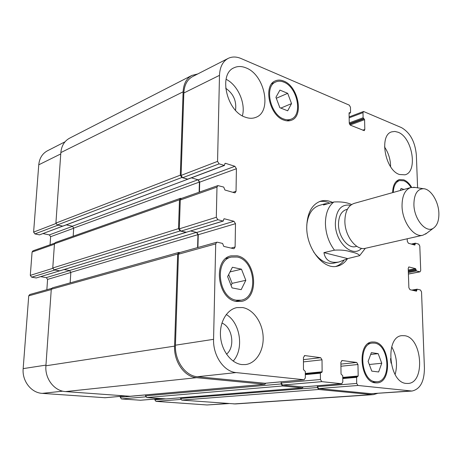 <?xml version="1.0" encoding="UTF-8"?>
<svg xmlns="http://www.w3.org/2000/svg" width="462" height="462" viewBox="0 0 462 462"><rect width="100%" height="100%" fill="white"/><g stroke="black" fill="none" stroke-linecap="round" stroke-linejoin="round"><path stroke-width="0.69" d="M235.545 110.291C236.677 100.953 233.379 93.595 225.664 88.219M246.079 67.908C264.801 74.827 272.222 111.608 255.965 117.308C252.749 118.63 249.22 118.595 245.374 117.209C226.755 111.55 218.151 74.087 233.991 67.799C237.664 66.054 241.695 66.095 246.079 67.908M242.383 115.812C245.94 103.413 237.763 84.921 226.062 79.279M398.1 132.248C412.451 137.37 418.122 171.933 404.978 174.815L399.474 174.497C385.106 170.293 378.805 134.962 391.788 131.843L394.848 131.445L398.1 132.248M390.604 166.718C390.534 159.505 388.502 152.905 384.511 146.922M391.06 363.161L390.511 358.662M404.718 335.718C422.193 337.583 425.56 383.056 407.992 383.46L406.271 383.425C388.64 382.709 384.736 336.296 402.015 335.655L404.718 335.718M395.114 374.538C397.747 364.87 396.61 355.624 391.707 346.812M226.507 354.163C235.481 347.216 232.455 326.975 221.916 323.071M242.671 307.565C253.349 309.39 262.422 322.389 263.132 336.475C263.958 350.56 256.185 363.363 245.501 364.57L241.863 364.57C231.364 363.478 221.65 350.941 220.53 336.619C219.311 322.303 226.854 309.401 236.977 307.594L242.671 307.565M233.16 361.105C244.323 349.116 240.304 322.511 226.253 314.524M283.847 81.116C298.256 86.429 304.054 116.141 291.424 120.247C289.079 121.16 286.521 121.102 283.755 120.062C269.386 115.535 262.901 85.331 275.312 80.896C277.922 79.759 280.769 79.828 283.847 81.116M283.847 82.155C280.942 80.942 278.257 80.879 275.791 81.953C264.05 86.14 270.166 114.697 283.755 119C286.382 119.987 288.808 120.045 291.037 119.173C302.974 115.281 297.476 87.162 283.847 82.155M392.642 192.619C392.856 185.47 395.062 181.127 399.26 179.591L403.759 179.833C406.745 181 409.384 183.501 411.665 187.335M411.036 187.468C408.91 184.061 406.496 181.832 403.788 180.786L399.549 180.555C395.68 181.953 393.589 185.915 393.283 192.435M374.515 342.024C390.049 343.497 392.677 382.484 377.073 382.888L375.485 382.859C359.84 382.23 356.785 342.596 372.158 341.978L374.515 342.024M374.543 343.116L372.332 343.07C357.784 343.653 360.66 381.127 375.462 381.745L376.98 381.768C391.736 381.387 389.241 344.485 374.543 343.116M237.162 255.804C256.318 259.032 260.077 298.747 241.268 301.432L236.434 301.455C217.273 299.312 212.618 259.118 230.983 255.861L237.162 255.804M237.145 257.022L231.335 257.08C213.952 260.141 218.324 298.146 236.452 300.208L241.06 300.184C258.841 297.626 255.267 260.048 237.145 257.022M413.9 204.579C414.079 219.381 426.074 233.553 433.437 228.164C437.237 225.468 439.05 220.443 438.871 213.086C438.548 201.368 430.728 188.86 423.429 188.698C417.209 189.039 414.033 194.329 413.9 204.579M415.217 187.48L410.81 187.532C404.972 189.663 402.044 195.871 402.032 206.139C402.217 221.87 413.946 237.89 422.909 235.204L426.807 233.148M410.81 187.532L354.123 203.407C348.157 205.55 345.074 211.475 344.871 221.177C344.773 236.036 356.346 250.958 365.506 248.273L422.909 235.204M347.407 209.257L346.263 209.575C341.256 211.359 338.663 216.268 338.479 224.301C338.369 236.561 347.99 248.862 355.653 246.598L356.814 246.327M306.768 225.092C307.963 214.432 312.093 207.888 319.155 205.469L325.005 203.777L327.933 203.702M351.605 204.539C347.037 202.425 341.123 201.582 333.864 201.992L323.475 204.989L325.005 203.777M319.398 201.588C322.782 200.976 326.23 201.513 329.735 203.182M347.482 258.703C344.791 262.751 341.383 265.252 337.248 266.199C323.51 270.056 306.329 248.544 306.739 226.946C307.213 212.965 311.879 204.354 320.738 201.12C324.538 200.052 328.442 200.479 332.461 202.396M323.926 252.627L334.476 250.161C340.933 249.769 346.309 250.323 350.618 251.83C355.856 252.858 358.858 254.14 359.621 255.665L347.667 258.605L323.926 252.627C325.369 260.36 330.399 263.479 339.016 261.983L347.667 258.605M343.953 260.389C341.707 263.375 339.004 265.384 335.845 266.424M339.016 261.983L333.783 263.132C326.42 264.368 319.675 260.585 313.536 251.784M400.265 190.483L401.08 188.438L403.938 189.455M381.762 363.242L378.621 371.968L371.783 371.119L368.122 361.388L371.361 352.65L378.17 353.644L381.762 363.242L369.288 364.495M378.17 353.644L370.686 354.481M245.819 280.307L241.181 289.662L232.045 287.907L227.61 276.617L232.403 267.255L241.482 269.19L245.819 280.307L232.109 283.345L228.661 274.567M241.482 269.19L230.024 271.904M231.064 285.406L232.109 283.345M291.534 103.604L287.676 110.811L279.857 107.715L275.935 97.286L279.92 90.102L287.699 93.33L291.534 103.604L280.827 108.096M287.699 93.33L276.305 98.267M417.596 187.832L416.349 154.949C415.072 141.713 410.117 132.606 401.495 127.627L363.536 111.481L362.993 112.63L363.103 117.758L364.593 119.652L364.813 129.464L364.247 130.648L350.444 125.202L349.255 123.088L349.076 113.115L349.301 112.653L350.34 112.919L350.56 112.451L350.467 107.259L349.284 105.14L241.066 58.53C236.359 56.543 232.045 56.508 228.13 58.42C222.748 61.394 219.866 67.036 219.49 75.346L217.562 161.388L219.103 163.854L224.463 165.442L224.815 163.883L225.462 163.305L234.91 166.303L236.411 168.722L236.036 191.274L235.146 192.775L234.459 192.781L224.925 190.015L223.712 187.075L217.885 185.597L216.984 187.11L216.308 217.29L217.879 219.739L223.285 221.061L223.695 219.415L224.347 218.774L233.968 221.281L235.493 223.683L235.106 246.991L234.072 248.648L233.501 248.654L223.793 246.396L222.563 243.434L217.388 242.215L216.765 242.227L215.708 243.896L213.571 339.327C212.918 355.676 223.966 371.719 236.105 372.58L304.123 379.758L305.324 377.887L305.301 371.442L303.476 369.623L303.436 357.397L304.822 355.584L320.657 357.686L322.014 359.823L322.118 371.806L321.668 372.534L320.836 372.453L320.385 373.181L320.437 379.516L321.8 381.647L341.718 383.737L342.821 381.935L342.729 375.75L341.037 374.018L340.875 362.277L342.128 360.533L356.693 362.462L357.963 364.506L358.183 376.022L356.6 377.35L356.71 383.437L357.986 385.47L411.948 391.043C420.149 389.258 424.307 381.629 424.422 368.168L421.535 291.88L420.443 289.98L417.14 289.2L416.487 291.181L409.99 289.691L408.876 287.762L408.212 268.353L408.916 266.955L415.569 268.624L416.47 270.98L420.033 271.841L420.72 270.455L419.802 246.067L418.722 244.155L415.454 243.197L414.836 245.074L408.391 243.231L407.288 241.291L407.201 238.785M65.015 141.811L47.413 150.808C42.313 153.598 39.426 158.264 38.756 164.813L33.611 232.103L34.927 233.922L57.993 225.15L62.93 226.137L187.895 179.181L182.6 177.743L181.092 175.41L183.841 92.995C184.298 85.025 187.208 79.556 192.579 76.594L228.13 58.42M199.44 192.1L199.717 182.149L198.25 179.857L191.418 177.858L197.95 179.77L199.411 182.057L199.134 192.209M186.4 232.224L180.844 231.162L179.314 228.84L180.272 200.006L181.179 198.544L217.885 185.597M197.909 247.499L198.262 234.725L196.772 232.45L190.696 230.988L196.465 232.374L197.955 234.65L197.592 247.586M265.055 383.269L197.395 376.732C185.389 375.958 174.636 360.753 175.433 345.195L178.465 254.239L179.527 252.639L216.765 242.227M302.535 386.937L282.49 385.037L281.15 383.01L281.15 381.831L281.144 383.957L282.49 385.984L302.217 387.895L303.395 386.879M411.948 391.043L371.194 393.699L318.647 388.565L317.388 386.619L317.382 385.735L317.4 387.531L318.653 389.478L371.76 394.612L373.354 394.635L377.477 393.399M224.157 165.442L187.589 179.187L181.82 177.512L180.307 175.179L183.108 91.817C183.558 83.865 186.469 78.407 191.822 75.445L197.736 73.955M54.614 243.191L32.964 250.831L32.08 252.05L30.301 275.369L31.635 277.177L54.88 270.01L59.846 270.836L185.92 232.369L180.047 230.971L178.511 228.65L179.481 199.792L180.388 198.331L181.531 198.423M223.019 221.067L185.92 232.369L223.285 221.061M265.973 383.2L264.68 384.269L196.564 377.685C184.534 376.923 173.764 361.711 174.572 346.13L177.662 254.065L178.719 252.46L179.822 252.552M373.354 394.635L235.435 403.938L181.728 400.109L180.567 398.481L180.59 397.753M166.101 398.92L146.789 397.545L145.565 395.859L145.605 394.9L120.259 397.314L121.454 398.943L140.523 400.236M130.099 396.263L65.535 391.585C54.32 391.083 44.75 378.673 45.911 365.783L51.276 289.247L52.31 287.878L178.719 252.46M70.16 282.877L70.836 272.366L197.955 234.65M69.791 270.559L64.114 269.537L69.502 270.507L70.836 272.366M31.635 277.177L36.267 277.962L59.598 270.853L54.135 269.877L52.766 267.989L54.458 243.786L55.348 242.527L180.388 198.331M73.175 236.226L73.701 228.089L199.411 182.057M72.667 226.282L66.28 224.879L72.384 226.218L73.701 228.089M34.927 233.922L39.489 234.863L62.641 226.161L57.259 224.988L55.908 223.088L60.851 152.593C61.498 145.83 64.397 141.037 69.548 138.207L191.822 75.445M154.851 399.07L154.828 399.797L155.965 401.368L207.057 404.966L228.956 403.574M120.305 396.361L120.259 397.314M51.559 288.415L29.753 294.513L28.736 295.836L23.164 368.624C21.968 381 31.272 392.896 42.261 393.37L105.007 397.724M40.714 276.663L46.281 277.61L47.586 279.394L46.853 289.732M36.267 277.962L186.186 232.363M43.076 233.599L49.347 234.904L50.635 236.694L50.058 244.802M39.489 234.863L224.463 165.442M333.864 201.992C328.349 206.225 325.537 213.363 325.415 223.412C325.722 233.616 328.742 242.533 334.476 250.161M350.606 205.261C341.256 203.817 336.169 209.863 335.343 223.4C335.042 242.267 352.593 258.437 361.527 248.319M349.162 117.839L362.993 112.63M349.249 122.892L363.103 117.758M349.376 123.833L363.571 118.59M350.104 124.988L364.593 119.652M349.526 124.214L364.131 118.826M362.722 130.209L364.813 129.464M349.139 112.815L349.532 112.664M349.081 113.3L350.109 112.907M183.841 92.995L219.49 75.346M181.092 175.41L217.562 161.388M182.6 177.743L219.103 163.854M199.717 182.149L236.411 168.722M198.25 179.857L234.91 166.303M232.9 192.331L236.036 191.274M180.272 200.006L216.984 187.11M179.314 228.84L216.308 217.29M180.844 231.162L217.879 219.739M198.262 234.725L235.493 223.683M196.772 232.45L233.968 221.281M231.035 248.082L235.106 246.991M178.465 254.239L215.708 243.896M175.433 345.195L213.571 339.327M197.395 376.732L236.105 372.58M264.686 383.298L303.932 379.752M304.348 355.642L304.822 355.584M303.442 359.65L320.657 357.686M303.453 361.885L322.014 359.823M305.307 373.446L322.118 371.806M320.836 372.453L305.307 373.954L320.761 372.464M305.313 374.63L320.385 373.181M281.15 383.01L320.437 379.516M282.49 385.037L321.8 381.647M302.217 386.965L341.562 383.737M341.73 360.574L342.128 360.533M340.898 364.108L356.693 362.462M340.927 366.239L357.963 364.506M342.752 377.396L358.183 376.022M357.016 376.646L342.764 377.91L356.953 376.657M342.769 378.563L356.6 377.35M317.388 386.619L356.71 383.437M318.647 388.565L357.986 385.47M371.194 393.699L410.343 391.008M413.074 290.407L416.747 289.772M415.142 290.887L416.776 290.604M408.656 267.076L409.205 266.967M408.298 270.888L416.002 269.392M408.327 271.702L416.037 270.212M408.408 273.995L419.762 271.829M413.837 244.814L415.095 244.537M412.237 244.352L415.067 243.728M408.356 272.54L416.47 270.98M408.269 270.045L415.569 268.624M411.844 290.119L416.943 289.235M223.868 218.924L224.347 218.774M224.919 163.508L225.462 163.305M233.853 403.938L371.76 394.612M181.728 400.109L318.653 389.478M180.567 398.481L317.4 387.531M165.794 398.943L302.217 387.895M146.789 397.545L282.49 385.984M145.565 395.859L281.144 383.957M129.747 396.298L264.68 384.269M65.535 391.585L196.564 377.685M45.911 365.783L174.572 346.13M51.276 289.247L177.662 254.065M69.502 270.507L196.465 232.374M54.135 269.877L180.047 230.971M52.766 267.989L178.511 228.65M54.458 243.786L179.481 199.792M72.384 226.218L197.95 179.77M57.259 224.988L181.82 177.512M55.908 223.088L180.307 175.179M60.851 152.593L183.108 91.817M60.759 153.921L38.756 164.813M55.931 223.521L33.611 232.103M72.626 226.293L49.347 234.904M73.695 228.257L50.635 236.694M54.429 244.202L32.08 252.05M52.772 268.353L30.301 275.369M69.739 270.57L46.281 277.61M70.83 272.505L47.586 279.394M51.253 289.582L28.736 295.836M45.957 365.113L23.164 368.624M62.763 391.17L42.261 393.37M124.827 395.934L104.655 397.759M145.784 396.841L121.454 398.943M160.776 398.573L140.217 400.259M180.781 399.416L155.965 401.368M165.569 398.925L154.828 399.797M228.153 403.517L207.057 404.966M275.791 81.953L271.691 83.813M399.549 180.555L396.142 181.543M372.332 343.07L368.15 343.589M231.335 257.08L225.906 258.466M433.437 228.164L425.508 234.124M359.621 255.665L365.332 248.313M423.429 188.698L413.611 187.237M241.06 300.184L235.562 301.27M376.98 381.768L372.747 382.114M291.037 119.173L286.885 120.836M363.536 111.481L349.145 116.915M350.34 112.919L349.081 113.398M304.123 379.758L264.87 383.298M341.718 383.737L302.373 386.965M420.033 271.841L408.408 274.058M411.307 244.08L415.332 243.191M411.792 290.107L417.036 289.2M165.95 398.943L302.379 387.895M129.926 396.298L264.865 384.269M124.913 395.946L104.834 397.759M160.857 398.579L140.373 400.259"/></g></svg>
